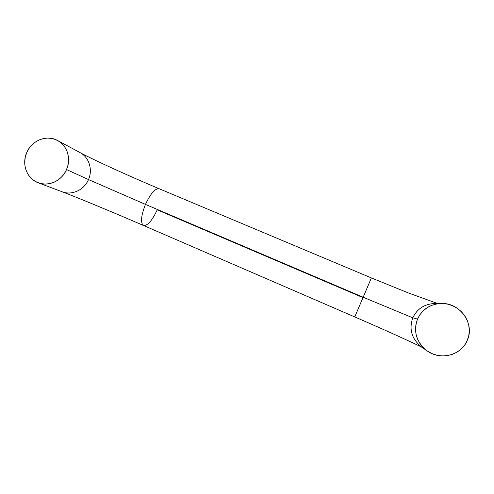 <?xml version="1.0" encoding="UTF-8"?>
<svg xmlns="http://www.w3.org/2000/svg" width="494" height="494" viewBox="0 0 494 494"><rect width="100%" height="100%" fill="white"/><g stroke="black" fill="none" stroke-linecap="round" stroke-linejoin="round"><path stroke-width="0.74" d="M80.238 152.714C89.118 157.407 92.946 169.72 88.5 179.569L145.464 204.393L363.164 297.234L371.383 277.924L363.164 297.234L412.786 317.821C417.029 308.935 424.223 304.162 434.35 303.495M437.486 303.483L408.526 293.004L371.383 277.924L159.192 188.745C155.215 188.208 150.639 193.426 145.464 204.393C150.621 193.457 155.184 188.239 159.161 188.739M417.498 319.087C422.247 309.207 430.28 304.001 441.593 303.477C460.149 302.76 475.024 323.78 467.299 340.31L468.812 335.389L469.3 330.251L468.738 325.101L467.157 320.124L464.619 315.53L461.223 311.486L457.098 308.151L452.424 305.65L447.366 304.076L442.124 303.483L436.894 303.89L431.886 305.286L427.279 307.608L423.247 310.763L419.949 314.641L417.498 319.087L415.991 323.941L415.491 329.01L416.01 334.111L417.529 339.045L419.999 343.633L423.327 347.69L427.39 351.067L432.034 353.63L437.085 355.272L442.346 355.927L447.613 355.575L452.683 354.217L457.358 351.907L461.458 348.733L464.817 344.818L467.299 340.31C461.427 355.353 440.308 360.762 427.044 350.826C416.356 342.169 413.175 331.591 417.498 319.087L412.786 317.821L417.498 319.087M441.543 303.477L434.887 303.489C424.513 303.971 417.146 308.75 412.786 317.821L363.164 297.234L145.464 204.393L88.5 179.569C92.977 169.646 89.05 157.24 80.059 152.615L57.551 140.481C67.203 145.434 71.395 158.815 66.542 169.541L88.5 179.569L66.542 169.541L67.968 165.175L68.567 160.655L68.314 156.153L67.221 151.843L65.332 147.897L62.719 144.464L59.49 141.673L55.773 139.629L51.709 138.413L47.455 138.067L43.176 138.598L39.032 139.981L35.179 142.173L31.764 145.082L28.918 148.595L26.75 152.578C31.696 140.401 46.874 134.374 57.551 140.481M422.296 347.486C416.164 344.139 384.215 329.634 354.754 316.932L363.164 297.234L354.754 316.932L362.979 297.604L157.222 209.827C152.183 220.645 147.607 225.863 143.488 225.48C140.345 222.88 141 215.853 145.464 204.393C140.994 215.872 140.339 222.905 143.501 225.486C114.25 212.809 76.848 197.279 62.158 191.777C71.858 195.661 84.233 189.968 88.5 179.569C84.252 189.924 71.951 195.624 62.269 191.814M26.75 152.578L25.33 156.888L24.725 161.359L24.947 165.817L25.997 170.103L27.837 174.042L30.4 177.488L33.586 180.316L37.278 182.403L41.329 183.675L45.596 184.071L49.906 183.583L54.093 182.224L57.996 180.038L61.454 177.118L64.344 173.573L66.542 169.541C61.929 180.773 48.61 186.948 38.205 182.78C26.923 178.834 21.433 164.187 26.75 152.578M421.154 346.671C411.638 338.723 408.853 329.103 412.786 317.821C408.816 329.3 411.724 339.008 421.524 346.936L427.044 350.826M159.192 188.745C130.101 176.568 93.107 159.698 80.059 152.615M62.158 191.777L38.205 182.78M354.754 316.932L143.501 225.486"/></g></svg>
